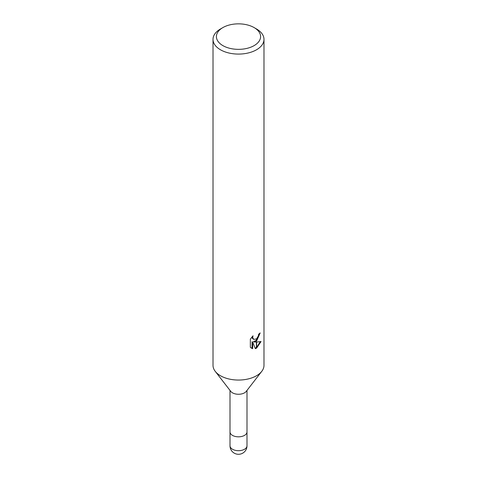 <?xml version="1.0" encoding="UTF-8"?>
<svg xmlns="http://www.w3.org/2000/svg" width="477" height="477" viewBox="0 0 477 477"><rect width="100%" height="100%" fill="white"/><g stroke="black" fill="none" stroke-linecap="round" stroke-linejoin="round"><path stroke-width="0.72" d="M261.7 371.428L246.251 391.367A8.497 4.901 180 0 1 244.504 392.833A8.497 4.901 180 0 1 230.749 391.367L215.3 371.428M244.504 435.388A8.491 4.901 180 0 0 246.991 431.923A8.497 4.901 180 0 1 244.504 435.388A8.497 4.901 180 0 1 235.25 436.455A8.497 4.901 180 0 1 230.003 431.923L230.003 390.413M254.116 45.619A22.085 12.748 180 0 1 222.884 45.619A22.085 12.748 180 0 1 222.884 27.583L222.884 27.583A22.085 12.748 180 0 1 254.116 27.583A22.085 12.748 180 0 1 254.116 45.619M220.481 28.972L222.884 27.583L220.481 28.972A25.484 14.709 180 0 0 213.016 39.376A25.484 14.709 180 0 0 228.745 52.965A25.484 14.709 180 0 0 256.519 49.775A25.484 14.709 180 0 0 263.984 39.376A25.484 14.709 180 0 0 256.519 28.972L254.116 27.583M263.984 39.376L263.984 365.34A25.484 14.709 180 0 1 256.519 375.745A25.484 14.709 180 0 1 228.745 378.935A25.484 14.709 180 0 1 213.016 365.34L213.016 39.376M254.08 341.985L256.417 342.051L256.417 348.204L255.32 348.651L252.679 342.057L252.679 348.711L250.353 347.339L250.353 339.135L253.031 335.814L252.667 337.448L253.657 339.391L256.411 338.95L256.417 341.144L254.08 341.985L253.472 341.639L256.417 340.322M256.62 338.771L258.361 335.921L258.629 334.216A25.484 14.709 0 0 0 260.18 332.928L256.62 340.989A6.702 3.87 -60 0 1 256.417 341.144M256.62 348.091L256.62 342.051L261.056 341.538L256.62 348.091A9.224 5.325 -60 0 1 256.417 348.204M256.62 340.125L259.518 333.518M256.417 338.95A4.072 2.349 120 0 0 256.62 338.777L256.62 340.989M253.657 339.391L252.321 338.265L252.065 336.828M251.146 348.019L252.065 348.353L252.065 341.705L252.679 342.057M255.129 348.162L256.417 347.494M256.62 347.345L260.257 341.723M252.065 348.353L252.679 348.711M261.76 371.35A25.484 14.709 180 0 1 256.519 375.745M246.997 445.792L246.997 445.792A8.497 4.901 180 0 1 244.504 449.262A8.497 4.901 180 0 1 235.25 450.324A8.497 4.901 180 0 1 230.003 445.792L230.003 445.792A8.497 8.497 0 0 0 242.745 453.15A8.497 8.497 0 0 0 246.997 445.792L246.991 431.971M246.997 431.923L246.997 390.413M230.009 431.971L230.003 445.792"/></g></svg>
